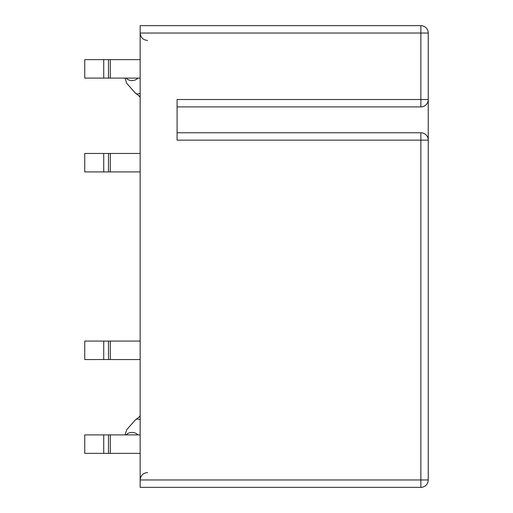 <?xml version="1.0" encoding="UTF-8"?>
<svg xmlns="http://www.w3.org/2000/svg" width="513" height="513" viewBox="0 0 513 513"><rect width="100%" height="100%" fill="white"/><g stroke="black" fill="none" stroke-linecap="round" stroke-linejoin="round"><path stroke-width="0.77" d="M420.865 25.65L420.865 33.037L428.252 33.037A7.387 7.387 0 0 0 420.865 25.65L140.152 25.65L140.152 487.35L420.865 487.35A7.387 7.387 0 0 0 428.252 479.963L140.152 479.963C140.633 475.436 143.095 472.973 147.539 472.576M103.729 434.902L84.748 434.902L84.748 453.37L103.729 453.37L103.729 434.902L108.467 434.902L108.467 453.37L103.729 453.37M103.729 59.63L84.748 59.63L84.748 78.098L103.729 78.098L103.729 59.63L140.152 59.63M140.152 78.098L103.729 78.098M103.729 153.451L84.748 153.451L84.748 171.919L103.729 171.919L103.729 153.451L140.152 153.451M140.152 171.919L103.729 171.919M84.748 359.549L84.748 341.081L103.729 341.081L103.729 359.549L84.748 359.549M140.152 359.549L103.729 359.549M140.152 341.081L103.729 341.081M140.152 434.902L108.467 434.902M140.152 453.37L108.467 453.37M147.539 40.424C143.095 40.027 140.633 37.564 140.152 33.037L420.865 33.037L420.865 99.522L177.088 99.522L177.088 140.152L420.865 140.152L420.865 487.35A7.387 7.387 0 0 0 428.252 479.963L428.252 140.152A7.387 7.387 0 0 0 420.865 132.764L177.088 132.764M428.252 33.037L428.252 99.522L420.865 99.522L420.865 106.909L177.088 106.909M420.865 106.909A7.387 7.387 0 0 0 428.252 99.522L428.252 140.152L420.865 140.152L420.865 132.764M110.308 78.098L110.308 59.63M108.467 78.098L108.467 59.63M110.308 171.919L110.308 153.451M108.467 171.919L108.467 153.451M110.308 341.081L110.308 359.549M108.467 341.081L108.467 359.549M110.308 434.902L110.308 453.37M126.095 78.098A7.387 6.092 0 0 0 127.82 79.477A7.387 6.092 0 0 0 137.952 78.098M140.152 96.643L135.541 93.308A7.387 4.803 -54.2 0 0 136.554 93.796A7.387 4.803 -54.2 0 0 140.152 93.283M140.152 419.717A7.387 4.803 -125.8 0 0 135.541 419.692L140.152 416.357M137.952 434.902A7.387 6.092 180 0 0 126.095 434.902M140.152 97.233L138.407 95.38M135.541 93.308L126.769 83.356L124.986 78.098M124.986 434.902L126.762 429.65L135.541 419.692M138.407 417.62L140.152 415.767"/></g></svg>
